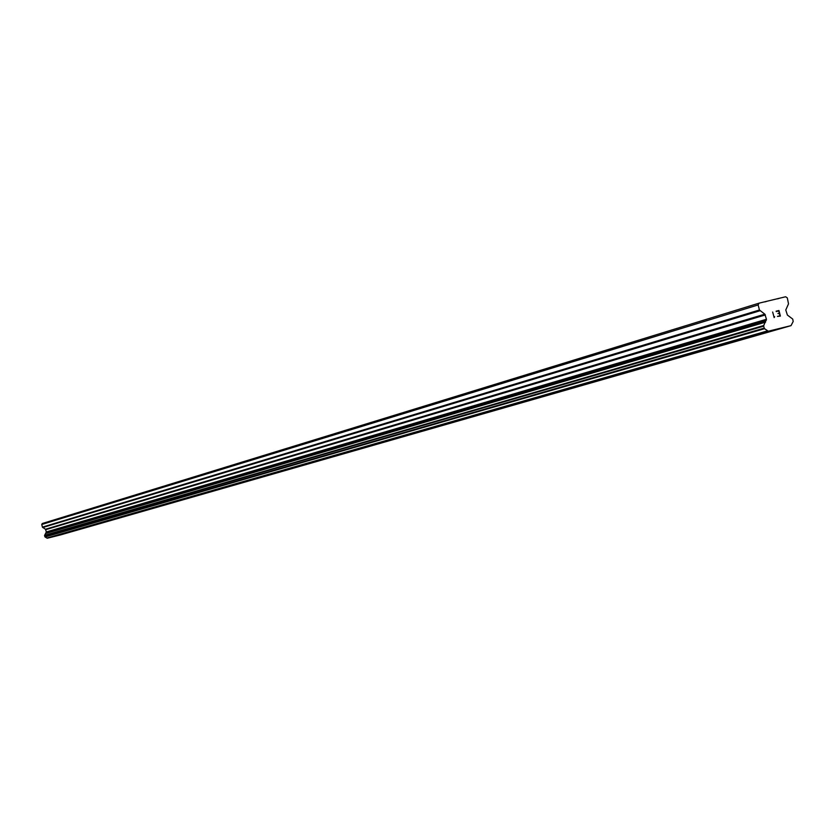 <?xml version="1.0" encoding="UTF-8"?>
<svg xmlns="http://www.w3.org/2000/svg" width="835" height="835" viewBox="0 0 835 835"><rect width="100%" height="100%" fill="white"/><g stroke="black" fill="none" stroke-linecap="round" stroke-linejoin="round"><path stroke-width="1.25" d="M768.837 331.756L755.153 335.242M729.926 342.903L716.618 346.285M729.059 343.185L716.618 346.295L729.059 343.185M692.883 353.518L679.857 356.848M692.079 353.789L679.92 356.816L692.079 353.789M657.583 363.653L644.954 366.857M624.037 373.276L611.721 376.397M592.046 382.44L580.074 385.467M561.517 391.187L549.785 394.162M532.344 399.548L520.873 402.46M504.444 407.553L493.224 410.392M477.724 415.204L466.786 417.97M452.132 422.552L441.412 425.255M427.572 429.587L417.051 432.248M403.994 436.34L393.713 438.939M381.355 442.842L371.262 445.379M359.572 449.073L349.677 451.578M338.624 455.085L328.906 457.538M318.448 460.868L308.908 463.268M298.711 466.525L289.63 468.811L298.711 466.525M299.014 466.431L289.641 468.8M280.257 471.817L271.051 474.134M262.169 476.994L253.13 479.28M244.697 482.004L235.804 484.248M227.83 486.836L219.083 489.049M211.516 491.512L202.915 493.683M195.745 496.042L187.28 498.171M180.475 500.415L172.146 502.513M165.695 504.653L157.491 506.72M151.375 508.755L143.296 510.79M137.493 512.732L129.54 514.736M124.039 516.594L116.201 518.566M110.982 520.341L103.258 522.282M98.311 523.962L90.702 525.883M86.005 527.49L78.5 529.39M74.054 530.924L66.654 532.782M62.437 534.254L55.141 536.091M759.057 303.157L42.303 523.524L41.75 524.484L42.418 527.146L45.476 529.265L46.342 531.947L44.589 535.402L44.975 536.895L47.209 538.241L60.444 534.943L791.006 325.65L768.294 331.224L764.338 328.541L763.618 325.723L766.467 319.273L764.839 314.179L759.433 310.004L758.138 304.942L759.057 303.157L785.651 296.759L787.311 297.918L788.511 303.856L785.777 309.983L787.395 315.066L792.718 319.053L793.187 321.485L791.006 325.65M779.963 315.787L779.389 313.563L779.963 315.797L777.458 316.402L779.963 315.787M779.389 313.563L777.928 313.522M779.295 313.188L778.731 310.954L779.295 313.188M778.731 310.954L776.226 311.559L778.961 310.505L780.381 316.089L777.458 316.402M780.381 316.089L778.951 310.505L776.122 311.194M774.64 316.642L774.16 317.592L774.64 316.642M774.16 317.592L772.657 312.029M44.599 535.392L763.628 325.702L44.589 535.402M777.562 298.857L779.88 298.147M47.209 538.241L768.294 331.224M47.084 538.168L768.064 331.067M46.906 538.022L767.772 330.796M45.768 533.481L765.559 322.153M45.831 533.189L765.653 321.611M41.75 524.484L758.138 304.942M765.027 301.873L767.355 301.164M45.163 536.947L764.693 328.656M764.338 328.541L44.965 536.884L764.369 328.562M44.819 536.686L764.077 328.165M44.558 535.642L763.576 326.182M44.746 535.266L763.868 325.473M46.269 532.427L766.384 320.181M46.342 531.947L766.467 319.273M45.768 529.661L765.361 314.941M45.476 529.265L764.839 314.179M42.71 527.543L759.954 310.766M42.418 527.146L759.433 310.004"/></g></svg>
